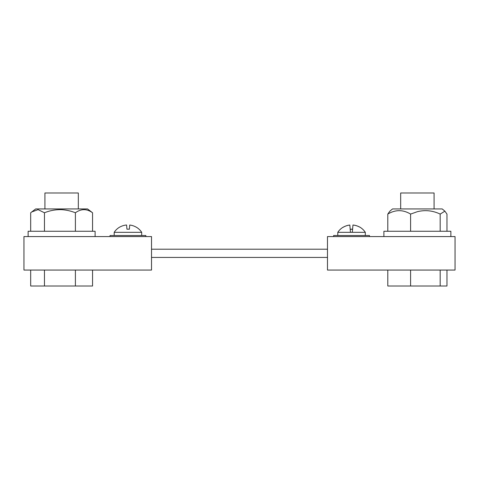 <?xml version="1.0" encoding="UTF-8"?>
<svg xmlns="http://www.w3.org/2000/svg" width="479" height="479" viewBox="0 0 479 479"><rect width="100%" height="100%" fill="white"/><g stroke="black" fill="none" stroke-linecap="round" stroke-linejoin="round"><path stroke-width="0.72" d="M400.684 208.94L400.684 192.989L434.076 192.989L434.076 208.94M446.967 231.261L446.967 214.083L444.889 211.167L442.225 208.94L392.541 208.94L389.87 211.167L387.798 214.083L387.798 231.261M444.889 211.167L440.183 214.083C432.788 210.568 425.184 209.772 417.383 211.682L410.599 214.083L410.599 231.261M44.924 208.94L44.924 192.989L78.317 192.989L78.317 208.94M44.463 231.261L44.463 212.766C49.99 210.532 55.708 209.497 61.617 209.664C66.371 209.97 70.97 210.999 75.401 212.766C81.119 208.646 86.837 208.646 92.555 212.766L87.555 208.94L35.68 208.94L30.686 212.766L30.686 231.261M365.303 232.327A16.43 16.43 0 0 0 359.442 226.902L359.436 226.998A16.424 16.364 0 0 0 352.957 225.052L352.58 229.315A12.969 12.921 0 0 0 350.197 229.345L349.826 225.082A16.424 16.364 0 0 0 343.221 227.25L343.209 227.154A16.43 16.43 0 0 0 337.797 232.327L365.303 232.327L365.303 235.518M141.694 232.327A16.43 16.43 0 0 0 136.192 227.106L136.186 227.154A16.43 16.37 0 0 0 129.725 225.04L129.354 229.237A13.071 13.023 0 0 0 126.953 229.202L126.588 224.998A16.43 16.37 0 0 0 119.966 226.998L119.96 226.95A16.43 16.43 0 0 0 114.188 232.327L141.694 232.327L141.694 235.518M110.02 236.578L110.02 235.518L145.861 235.518L145.861 236.578M333.624 236.578L333.624 235.518L369.471 235.518L369.471 236.578M383.889 236.578L383.889 231.261L450.877 231.261L450.877 236.578M28.123 236.578L28.123 231.261L95.111 231.261L95.111 236.578M23.95 270.06L151.52 270.06L151.52 236.578L23.95 236.578L23.95 270.06M327.48 270.06L455.05 270.06L455.05 236.578L327.48 236.578L327.48 270.06M151.52 249.206L327.48 249.206M327.48 257.433L151.52 257.433M92.555 212.766L92.555 231.261M44.463 212.766L38.081 209.64L31.65 211.987M75.401 212.766L75.401 231.261M410.599 214.083C403.007 209.539 395.403 209.539 387.798 214.083M440.183 214.083L440.183 231.261M352.592 229.231A13.047 12.999 -0 0 0 350.191 229.255M359.436 226.998L359.436 226.968A16.43 16.37 -0 0 0 352.957 225.022L352.316 232.327M350.46 232.327L349.826 225.052A16.43 16.37 -0 0 0 343.215 227.22L343.221 227.25M440.183 270.06L440.183 286.011L446.967 286.011L446.967 270.06M440.183 286.011L410.599 286.011L410.599 270.06M410.599 286.011L387.798 286.011L387.798 270.06M92.555 270.06L92.555 286.011L30.686 286.011L30.686 270.06M75.401 286.011L75.401 270.06M44.463 286.011L44.463 270.06M114.188 232.327L114.188 235.518M337.797 232.327L337.797 235.518"/></g></svg>
